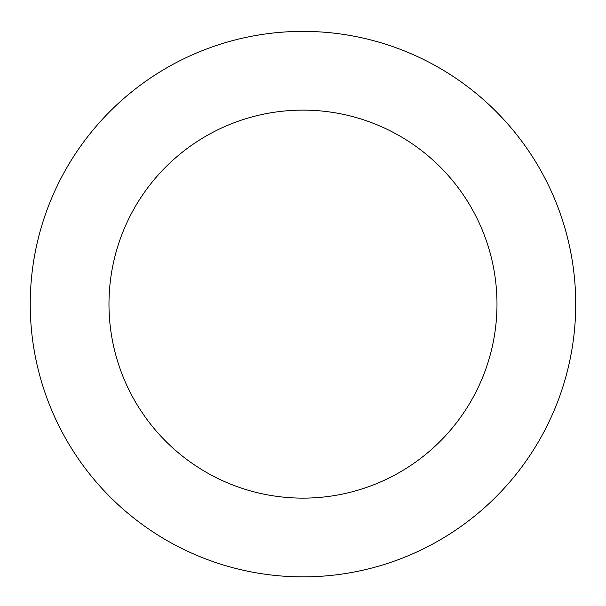 <?xml version="1.0" encoding="UTF-8"?>
<svg xmlns="http://www.w3.org/2000/svg" width="606" height="606" viewBox="0 0 606 606"><rect width="100%" height="100%" fill="white"/><g stroke="black" fill="none" stroke-linecap="round" stroke-linejoin="round"><path stroke-width="0.45" stroke-dasharray="3.03 2.27" d="M484.482 507.669A272.708 272.708 0 0 1 35.959 359.54A272.708 272.708 0 0 1 388.507 45.17A272.708 272.708 0 0 1 484.482 507.669A272.745 272.745 0 0 0 506.548 122.601A272.745 272.745 0 0 0 121.458 100.558A272.745 272.745 0 0 0 99.422 485.648A272.745 272.745 0 0 0 484.505 507.692A272.708 272.708 0 0 1 35.959 359.54A272.708 272.708 0 0 1 388.507 45.17A272.708 272.708 0 0 1 484.482 507.669M484.467 507.646A272.685 272.685 0 0 0 506.502 122.647A272.685 272.685 0 0 0 121.503 100.604A272.685 272.685 0 0 0 99.467 485.611A272.685 272.685 0 0 0 484.467 507.646M121.458 100.558A272.745 272.745 0 0 0 217.456 563.11A272.745 272.745 0 0 0 570.034 248.702A272.745 272.745 0 0 0 121.458 100.558M302.985 31.414L302.985 304.129"/><path stroke-width="0.91" d="M121.458 100.558A272.745 272.745 0 0 0 217.456 563.11A272.745 272.745 0 0 0 570.034 248.702A272.745 272.745 0 0 0 121.458 100.558M173.861 159.325A194.011 194.011 0 0 0 242.142 488.345A194.011 194.011 0 0 0 492.943 264.701A194.011 194.011 0 0 0 173.861 159.325"/></g></svg>
